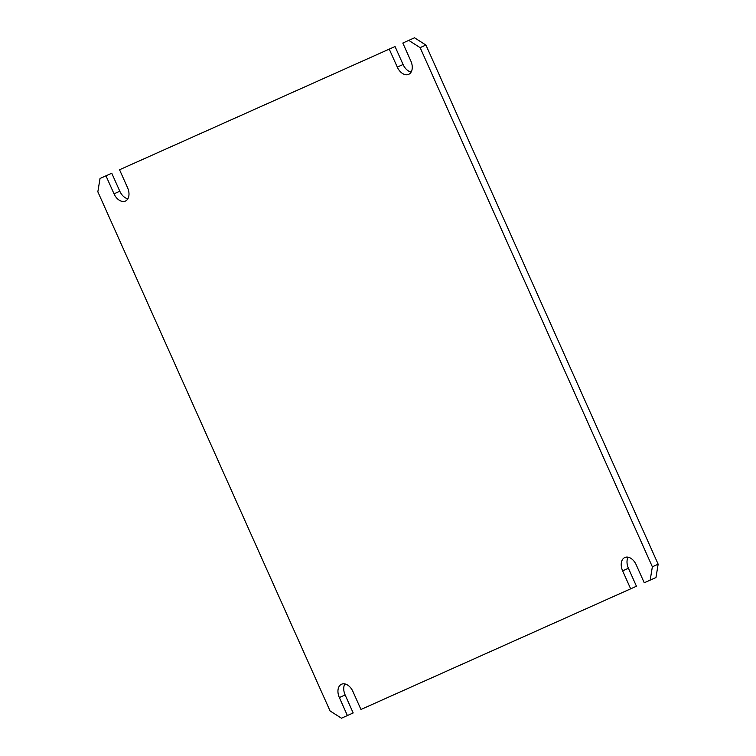 <?xml version="1.0" encoding="UTF-8"?>
<svg xmlns="http://www.w3.org/2000/svg" width="756" height="756" viewBox="0 0 756 756"><rect width="100%" height="100%" fill="white"/><g stroke="black" fill="none" stroke-linecap="round" stroke-linejoin="round"><path stroke-width="1.13" d="M389.245 49.121L119.542 169.76L127.584 187.753A11.264 7.437 65.9 0 1 125.401 201.068A11.264 7.437 65.9 0 1 114.014 193.819L105.972 175.827L100.028 178.482L97.845 191.807L330.079 710.952L341.457 718.2L347.391 715.545L339.349 697.552A11.264 7.437 65.9 0 1 341.532 684.237A11.264 7.437 65.9 0 1 352.92 691.485L360.962 709.478L630.665 588.829L622.623 570.837A11.264 7.437 65.9 0 1 624.806 557.522A11.264 7.437 65.9 0 1 636.193 564.77L644.235 582.763L650.179 580.107L652.362 566.792L420.138 47.637L408.75 40.389L402.816 43.045L410.858 61.038A11.264 7.437 65.9 0 1 408.675 74.353A11.264 7.437 65.9 0 1 397.287 67.104L389.245 49.121L395.038 46.522L403.08 64.515L397.287 67.104M411.132 72.075A11.264 7.437 65.9 0 1 403.08 64.515M105.972 175.827L111.765 173.237L119.807 191.23L114.014 193.819M408.75 40.389L414.543 37.8L425.921 45.048L658.155 564.193L655.972 577.518L650.179 580.107M127.859 198.79A11.264 7.437 65.9 0 1 119.807 191.23M347.391 715.545L353.184 712.955L345.142 694.962A11.264 7.437 65.9 0 1 344.868 683.925M630.665 588.829L636.457 586.24L628.416 568.247A11.264 7.437 65.9 0 1 628.142 557.21M652.362 566.792L658.155 564.193M420.138 47.637L425.921 45.048M345.142 694.962L339.349 697.552M628.416 568.247L622.623 570.837"/></g></svg>
